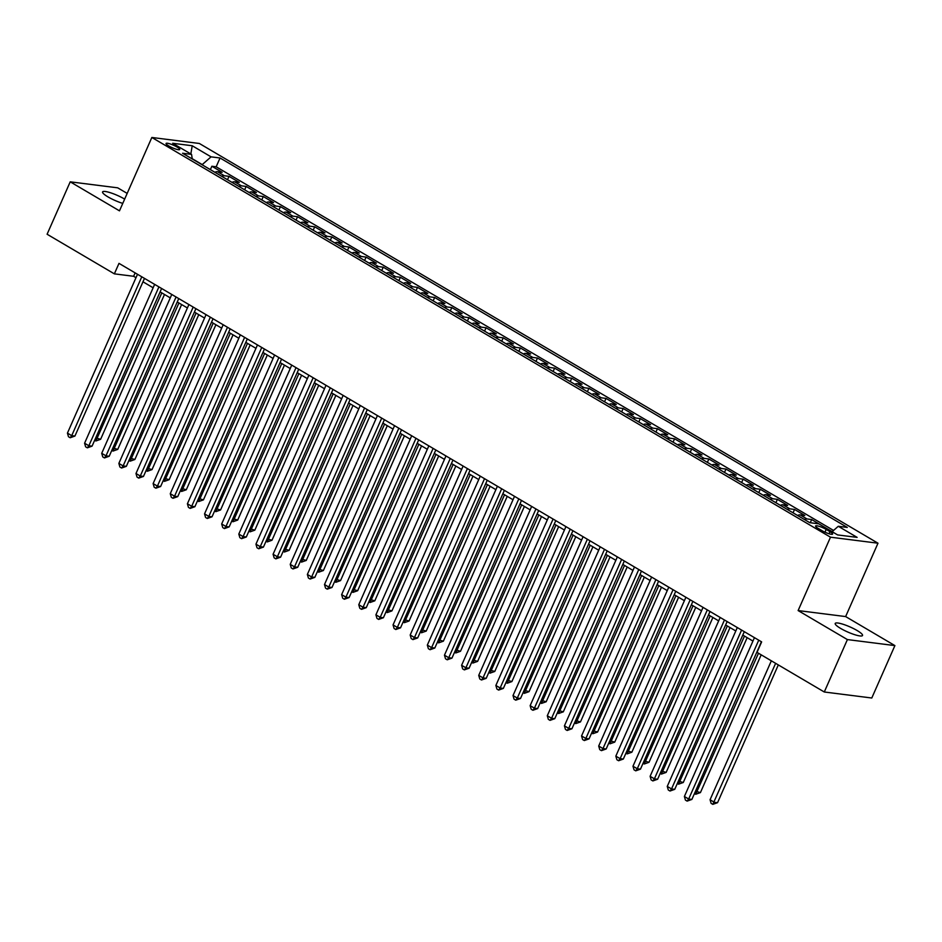 <?xml version="1.0" encoding="UTF-8"?>
<svg xmlns="http://www.w3.org/2000/svg" width="942" height="942" viewBox="0 0 942 942"><rect width="100%" height="100%" fill="white"/><g stroke="black" fill="none" stroke-linecap="round" stroke-linejoin="round"><path stroke-width="1.41" d="M124.662 199.115A14.931 2.791 23.8 0 0 124.462 198.998A14.931 2.791 23.8 0 0 110.626 192.804A14.931 2.791 23.8 0 0 102.584 191.933A14.931 2.791 23.8 0 0 108.024 196.913A14.931 2.791 23.8 0 0 122.778 203.39M840.653 628.432A14.931 2.791 23.8 0 0 854.488 634.614A14.931 2.791 23.8 0 0 862.531 635.497A14.931 2.791 23.8 0 0 857.09 630.504A14.931 2.791 23.8 0 0 843.243 624.322A14.931 2.791 23.8 0 0 835.213 623.439A14.931 2.791 23.8 0 0 840.653 628.432M168.771 145.951A7.465 1.401 23.8 0 0 175.683 149.048A7.465 1.401 23.8 0 0 179.71 149.484A7.465 1.401 23.8 0 0 176.99 146.999A7.465 1.401 23.8 0 0 170.066 143.902A7.465 1.401 23.8 0 0 166.051 143.467A7.465 1.401 23.8 0 0 168.771 145.951M127.182 193.404L117.715 187.835L70.214 181.83L47.1 234.24L114.359 273.851L133.623 276.289L135.989 277.69M877.991 543.204L199.351 143.478L151.85 137.473L830.491 537.187L877.991 543.204L845.633 616.574L798.121 610.569L847.4 639.583L894.9 645.6L845.633 616.574M894.9 645.6L871.786 698.01L824.285 691.993L847.4 639.583M832.198 531.629L828.772 529.71M821.742 525.565L811.674 519.537L810.261 522.739M797.533 515.462A9.326 4.875 120.5 0 1 800.135 514.909L804.821 515.498L794.542 509.445L793.046 512.825M780.388 505.371A9.326 4.875 120.5 0 1 782.99 504.818L787.677 505.407L777.397 499.354L775.914 502.722M763.256 495.268A9.326 4.875 120.5 0 1 765.858 494.715L770.544 495.315L760.265 489.251L758.769 492.631M746.111 485.177A9.326 4.875 120.5 0 1 748.725 484.624L753.412 485.212L743.12 479.16L741.637 482.54M728.978 475.086A9.326 4.875 120.5 0 1 731.581 474.532L736.267 475.121L725.988 469.069L724.492 472.448M711.846 464.995A9.326 4.875 120.5 0 1 714.448 464.441L719.135 465.03L708.855 458.978L707.36 462.357M694.701 454.892A9.326 4.875 120.5 0 1 697.304 454.338L701.99 454.939L691.711 448.875L690.227 452.254M677.569 444.801A9.326 4.875 120.5 0 1 680.171 444.247L684.858 444.848L674.578 438.784L673.083 442.163M660.424 434.709A9.326 4.875 120.5 0 1 663.038 434.156L667.725 434.745L657.434 428.692L655.95 432.072M643.292 424.618A9.326 4.875 120.5 0 1 645.894 424.065L650.581 424.654L640.301 418.601L638.806 421.981M626.159 414.527A9.326 4.875 120.5 0 1 628.761 413.962L633.448 414.562L623.168 408.498L621.673 411.878M609.015 404.424A9.326 4.875 120.5 0 1 611.617 403.871L616.303 404.471L606.024 398.407L604.54 401.787M591.882 394.333A9.326 4.875 120.5 0 1 594.484 393.78L599.171 394.368L588.891 388.316L587.396 391.695M574.738 384.242A9.326 4.875 120.5 0 1 577.352 383.688L582.038 384.277L571.747 378.225L570.263 381.604M557.605 374.151A9.326 4.875 120.5 0 1 560.207 373.597L564.894 374.186L554.614 368.134L553.119 371.501M540.472 364.048A9.326 4.875 120.5 0 1 543.075 363.494L547.761 364.095L537.482 358.031L535.986 361.41M523.328 353.957A9.326 4.875 120.5 0 1 525.93 353.403L530.617 353.992L520.337 347.939L518.854 351.319M506.195 343.865A9.326 4.875 120.5 0 1 508.798 343.312L513.484 343.901L503.205 337.848L501.709 341.228M489.051 333.774A9.326 4.875 120.5 0 1 491.665 333.221L496.352 333.809L486.06 327.757L484.577 331.137M471.918 323.671A9.326 4.875 120.5 0 1 474.521 323.118L479.207 323.718L468.928 317.654L467.432 321.034M454.786 313.58A9.326 4.875 120.5 0 1 457.388 313.027L462.075 313.627L451.795 307.563L450.3 310.942M437.641 303.489A9.326 4.875 120.5 0 1 440.244 302.935L444.93 303.524L434.651 297.472L433.167 300.851M420.509 293.398A9.326 4.875 120.5 0 1 423.111 292.844L427.798 293.433L417.518 287.381L416.023 290.76M403.364 283.306A9.326 4.875 120.5 0 1 405.978 282.753L410.665 283.342L400.374 277.289L398.89 280.657M386.232 273.204A9.326 4.875 120.5 0 1 388.834 272.65L393.52 273.251L383.241 267.187L381.745 270.566M369.087 263.112A9.326 4.875 120.5 0 1 371.701 262.559L376.388 263.148L366.108 257.095L364.613 260.475M351.955 253.021A9.326 4.875 120.5 0 1 354.557 252.468L359.243 253.057L348.964 247.004L347.48 250.384M334.822 242.93A9.326 4.875 120.5 0 1 337.424 242.377L342.111 242.965L331.831 236.913L330.336 240.292M317.678 232.827A9.326 4.875 120.5 0 1 320.292 232.274L324.978 232.874L314.687 226.81L313.203 230.189M300.545 222.736A9.326 4.875 120.5 0 1 303.147 222.182L307.834 222.783L297.554 216.719L296.059 220.098M283.401 212.645A9.326 4.875 120.5 0 1 286.015 212.091L290.701 212.68L280.422 206.628L278.926 210.007M266.268 202.554A9.326 4.875 120.5 0 1 268.87 202L273.557 202.589L263.277 196.537L261.794 199.916M249.135 192.462A9.326 4.875 120.5 0 1 251.738 191.897L256.424 192.498L246.145 186.434L244.649 189.813M231.991 182.359A9.326 4.875 120.5 0 1 234.605 181.806L239.292 182.407L229 176.342L227.517 179.722M824.285 691.993L757.015 652.37L761.642 641.891L118.986 263.371L114.359 273.851M829.961 531.653L826.193 529.428A7.23 1.354 23.8 0 0 819.493 526.437A7.23 1.354 23.8 0 0 815.595 526.013A7.23 1.354 23.8 0 0 818.233 528.427L822.001 530.652A7.23 1.354 23.8 0 0 828.701 533.643A7.23 1.354 23.8 0 0 832.598 534.067A7.23 1.354 23.8 0 0 829.961 531.653L829.042 533.749M192.274 158.974L191.544 154.382L182.56 153.252L809.79 522.68L818.775 523.823L837.626 534.926L857.138 537.387L838.286 526.284L847.282 527.426L220.051 157.985L211.067 156.855L202.224 164.591L192.239 158.703M191.544 154.382L172.692 143.278L192.215 145.751L211.067 156.855M833.552 530.44L216.165 166.793L211.868 166.251L210.372 169.631M214.858 172.268A9.326 4.875 120.5 0 1 217.461 171.715L222.147 172.304L211.868 166.251M221.711 176.307A9.326 4.875 -59.5 0 1 224.314 175.754L229 176.342M238.844 186.398A9.326 4.875 -59.5 0 1 241.458 185.845L246.145 186.434M255.989 196.489A9.326 4.875 -59.5 0 1 258.591 195.936L263.277 196.537M273.121 206.592A9.326 4.875 -59.5 0 1 275.735 206.039L280.422 206.628M290.266 216.684A9.326 4.875 -59.5 0 1 292.868 216.13L297.554 216.719M307.398 226.775A9.326 4.875 -59.5 0 1 310 226.221L314.687 226.81M324.531 236.866A9.326 4.875 -59.5 0 1 327.145 236.312L331.831 236.913M341.675 246.969A9.326 4.875 -59.5 0 1 344.277 246.404L348.964 247.004M358.808 257.06A9.326 4.875 -59.5 0 1 361.422 256.507L366.108 257.095M375.952 267.151A9.326 4.875 -59.5 0 1 378.554 266.598L383.241 267.187M393.085 277.242A9.326 4.875 -59.5 0 1 395.687 276.689L400.374 277.289M410.217 287.334A9.326 4.875 -59.5 0 1 412.832 286.78L417.518 287.381M427.362 297.436A9.326 4.875 -59.5 0 1 429.964 296.883L434.651 297.472M444.494 307.528A9.326 4.875 -59.5 0 1 447.109 306.974L451.795 307.563M461.639 317.619A9.326 4.875 -59.5 0 1 464.241 317.065L468.928 317.654M478.772 327.71A9.326 4.875 -59.5 0 1 481.374 327.157L486.06 327.757M495.904 337.813A9.326 4.875 -59.5 0 1 498.518 337.26L503.205 337.848M513.049 347.904A9.326 4.875 -59.5 0 1 515.651 347.351L520.337 347.939M530.181 357.995A9.326 4.875 -59.5 0 1 532.795 357.442L537.482 358.031M547.326 368.087A9.326 4.875 -59.5 0 1 549.928 367.533L554.614 368.134M564.458 378.178A9.326 4.875 -59.5 0 1 567.06 377.624L571.747 378.225M581.603 388.281A9.326 4.875 -59.5 0 1 584.205 387.727L588.891 388.316M598.735 398.372A9.326 4.875 -59.5 0 1 601.337 397.818L606.024 398.407M615.868 408.463A9.326 4.875 -59.5 0 1 618.482 407.91L623.168 408.498M633.012 418.554A9.326 4.875 -59.5 0 1 635.614 418.001L640.301 418.601M650.145 428.657A9.326 4.875 -59.5 0 1 652.747 428.104L657.434 428.692M667.289 438.748A9.326 4.875 -59.5 0 1 669.892 438.195L674.578 438.784M684.422 448.839A9.326 4.875 -59.5 0 1 687.024 448.286L691.711 448.875M701.554 458.931A9.326 4.875 -59.5 0 1 704.169 458.377L708.855 458.978M718.699 469.034A9.326 4.875 -59.5 0 1 721.301 468.468L725.988 469.069M735.832 479.125A9.326 4.875 -59.5 0 1 738.434 478.571L743.12 479.16M752.976 489.216A9.326 4.875 -59.5 0 1 755.578 488.663L760.265 489.251M770.109 499.307A9.326 4.875 -59.5 0 1 772.711 498.754L777.397 499.354M787.241 509.398A9.326 4.875 -59.5 0 1 789.855 508.845L794.542 509.445M804.386 519.501A9.326 4.875 -59.5 0 1 806.988 518.948L811.674 519.537M70.214 181.83L119.481 210.843L151.85 137.473M798.121 610.569L830.491 537.187M142.972 281.799L153.134 287.781M160.105 291.89L170.266 297.872M177.249 301.982L187.411 307.975M194.382 312.085L204.544 318.066M211.514 322.176L221.676 328.157M228.659 332.267L238.821 338.249M245.791 342.358L255.953 348.352M262.936 352.449L273.098 358.443M280.068 362.552L290.23 368.534M297.201 372.643L307.363 378.625M314.345 382.735L324.507 388.728M331.478 392.826L341.64 398.819M348.622 402.929L358.784 408.91M365.755 413.02L375.917 419.002M382.888 423.111L393.05 429.093M400.032 433.202L410.194 439.196M417.165 443.305L427.327 449.287M434.309 453.396L444.471 459.378M451.442 463.488L461.604 469.469M468.574 473.579L478.736 479.572M485.719 483.67L495.881 489.663M502.851 493.773L513.013 499.755M519.996 503.864L530.158 509.846M537.128 513.955L547.29 519.937M554.261 524.046L564.423 530.04M571.405 534.149L581.567 540.131M588.538 544.24L598.7 550.222M605.682 554.332L615.844 560.313M622.815 564.423L632.977 570.416M639.948 574.514L650.121 580.508M657.092 584.617L667.254 590.599M674.225 594.708L684.387 600.69M691.369 604.799L701.531 610.793M708.502 614.891L718.664 620.884M725.634 624.993L735.808 630.975M742.779 635.085L752.941 641.066M135.13 272.886L133.623 276.289M832.127 531.688L838.286 526.284M216.165 166.793L220.051 157.985M192.215 145.751L190.837 153.958M758.734 640.183L688.673 799.028L684.387 796.496L754.448 637.652M761.419 641.761L691.875 799.428L688.673 799.028L687.142 801.112L685.435 800.111L684.387 796.496M691.875 799.428L687.142 801.112M771.345 660.813L710.068 799.746L714.342 802.278L717.557 802.678L778.316 664.922M717.557 802.678L712.823 804.362L775.631 663.333M712.823 804.362L711.104 803.361L710.068 799.746M741.589 630.08L671.528 788.937L667.254 786.405L737.303 627.56M744.286 631.67L674.743 789.337L671.528 788.937L670.009 791.021L668.29 790.008L667.254 786.405M674.743 789.337L670.009 791.021M724.457 619.989L654.396 778.834L650.11 776.314L720.171 617.469M727.142 621.579L657.61 779.246L654.396 778.834L652.865 780.93L651.158 779.917L650.11 776.314M657.61 779.246L652.865 780.93M707.312 609.898L637.263 768.743L632.977 766.223L703.038 607.378M710.009 611.488L640.466 769.155L637.263 768.743L635.732 770.839L634.025 769.826L632.977 766.223M640.466 769.155L635.732 770.839M690.18 599.807L620.119 758.651L615.832 756.132L685.894 597.275M692.865 601.385L623.333 759.052L620.119 758.651L618.6 760.736L616.88 759.735L615.832 756.132M623.333 759.052L618.6 760.736M695.514 791.186L700.424 792.587L761.183 654.831M700.424 792.587L695.691 794.271L758.487 653.242M695.691 794.271L694.466 793.553M678.381 781.095L683.28 782.496L747.159 637.663M683.28 782.496L678.546 784.18L744.474 636.086M678.546 784.18L677.333 783.461M661.237 770.992L666.147 772.405L730.026 627.572M666.147 772.405L661.414 774.088L727.33 625.983M661.414 774.088L660.201 773.37M644.104 760.901L649.003 762.302L712.882 617.481M649.003 762.302L644.269 763.986L710.197 615.891M644.269 763.986L643.056 763.279M673.047 589.716L602.986 748.56L598.7 746.029L668.761 587.184M675.732 591.293L606.189 748.961L602.986 748.56L601.455 750.644L599.748 749.632L598.7 746.029M606.189 748.961L601.455 750.644M626.972 750.809L631.87 752.211L695.749 607.378M631.87 752.211L627.137 753.894L693.053 605.8M627.137 753.894L625.924 753.176M655.903 579.613L585.842 738.457L581.555 735.938L651.617 577.093M658.599 581.202L589.056 738.869L585.842 738.457L584.323 740.553L582.603 739.541L581.555 735.938M589.056 738.869L584.323 740.553M609.827 740.718L614.737 742.119L678.605 597.287M614.737 742.119L610.004 743.803L675.92 595.709M610.004 743.803L608.779 743.085M638.77 569.521L568.709 728.366L564.423 725.846L634.484 567.002M641.455 571.111L571.924 728.778L568.709 728.366L567.178 730.462L565.471 729.449L564.423 725.846M571.924 728.778L567.178 730.462M592.695 730.615L597.593 732.028L661.472 587.196M597.593 732.028L592.859 733.712L658.788 585.606M592.859 733.712L591.647 732.994M621.626 559.43L551.576 718.275L547.29 715.755L617.351 556.91M624.322 561.008L554.779 718.675L551.576 718.275L550.046 720.359L548.338 719.358L547.29 715.755M554.779 718.675L550.046 720.359M575.55 720.524L580.46 721.925L644.34 577.105M580.46 721.925L575.727 723.609L641.643 575.515M575.727 723.609L574.514 722.903M604.493 549.339L534.432 708.184L530.146 705.652L600.207 546.807M607.178 550.917L537.647 708.584L534.432 708.184L532.913 710.268L531.194 709.267L530.146 705.652M537.647 708.584L532.913 710.268M587.361 539.236L517.299 698.093L513.013 695.561L583.074 536.716M590.045 540.826L520.502 698.493L517.299 698.093L515.769 700.177L514.061 699.164L513.013 695.561M520.502 698.493L515.769 700.177M570.216 529.145L500.155 687.99L495.869 685.47L565.93 526.625M572.913 530.735L503.369 688.402L500.155 687.99L498.636 690.086L496.917 689.073L495.869 685.47M503.369 688.402L498.636 690.086M553.084 519.054L483.022 677.899L478.736 675.379L548.797 516.534M555.768 520.643L486.237 678.311L483.022 677.899L481.492 679.994L479.784 678.982L478.736 675.379M486.237 678.311L481.492 679.994M535.939 508.963L465.89 667.807L461.604 665.288L531.665 506.431M538.636 510.54L469.092 668.208L465.89 667.807L464.359 669.892L462.652 668.891L461.604 665.288M469.092 668.208L464.359 669.892M518.807 498.871L448.745 657.716L444.459 655.185L514.52 496.34M521.491 500.449L451.96 658.117L448.745 657.716L447.226 659.8L445.507 658.788L444.459 655.185M451.96 658.117L447.226 659.8M501.674 488.768L431.613 647.613L427.327 645.093L497.388 486.249M504.359 490.358L434.815 648.025L431.613 647.613L430.082 649.709L428.375 648.697L427.327 645.093M434.815 648.025L430.082 649.709M484.529 478.677L414.468 637.522L410.182 635.002L480.243 476.157M487.226 480.267L417.683 637.934L414.468 637.522L412.949 639.618L411.23 638.605L410.182 635.002M417.683 637.934L412.949 639.618M467.397 468.586L397.336 627.431L393.05 624.911L463.111 466.066M470.082 470.164L400.538 627.831L397.336 627.431L395.805 629.515L394.097 628.514L393.05 624.911M400.538 627.831L395.805 629.515M450.252 458.495L380.203 617.34L375.917 614.808L445.966 455.963M452.949 460.073L383.406 617.74L380.203 617.34L378.672 619.424L376.965 618.411L375.917 614.808M383.406 617.74L378.672 619.424M433.12 448.392L363.059 607.237L358.772 604.717L428.834 445.872M435.805 449.982L366.273 607.649L363.059 607.237L361.54 609.333L359.82 608.32L358.772 604.717M366.273 607.649L361.54 609.333M415.987 438.301L345.926 597.146L341.64 594.626L411.701 435.781M418.672 439.89L349.129 597.558L345.926 597.146L344.395 599.242L342.688 598.229L341.64 594.626M349.129 597.558L344.395 599.242M558.418 710.433L563.316 711.834L627.195 567.002M563.316 711.834L558.582 713.518L624.511 565.424M558.582 713.518L557.37 712.8M541.285 700.342L546.183 701.743L610.063 556.91M546.183 701.743L541.45 703.427L607.366 555.333M541.45 703.427L540.237 702.708M524.141 690.251L529.051 691.652L592.918 546.819M529.051 691.652L524.317 693.336L590.234 545.23M524.317 693.336L523.093 692.617M507.008 680.148L511.906 681.561L575.786 536.728M511.906 681.561L507.173 683.244L573.101 535.138M507.173 683.244L505.96 682.526M489.864 670.056L494.774 671.458L558.653 526.637M494.774 671.458L490.04 673.141L555.957 525.047M490.04 673.141L488.827 672.435M472.731 659.965L477.629 661.366L541.509 516.534M477.629 661.366L472.896 663.05L538.824 514.956M472.896 663.05L471.683 662.332M455.598 649.874L460.497 651.275L524.376 506.443M460.497 651.275L455.763 652.959L521.68 504.865M455.763 652.959L454.55 652.241M438.454 639.771L443.364 641.184L507.232 496.352M443.364 641.184L438.631 642.868L504.547 494.762M438.631 642.868L437.406 642.15M421.321 629.68L426.22 631.081L490.099 486.26M426.22 631.081L421.486 632.765L487.414 484.671M421.486 632.765L420.273 632.058M404.177 619.589L409.087 620.99L472.966 476.157M409.087 620.99L404.353 622.674L470.27 474.58M404.353 622.674L403.141 621.956M387.044 609.498L391.943 610.899L455.822 466.066M391.943 610.899L387.209 612.583L453.137 464.488M387.209 612.583L385.996 611.864M369.912 599.406L374.81 600.808L438.689 455.975M374.81 600.808L370.076 602.491L435.993 454.385M370.076 602.491L368.864 601.773M398.843 428.21L328.782 587.054L324.495 584.535L394.557 425.69M401.539 429.788L331.996 587.467L328.782 587.054L327.263 589.15L325.543 588.138L324.495 584.535M331.996 587.467L327.263 589.15M381.71 418.118L311.649 576.963L307.363 574.432L377.424 415.587M384.395 419.696L314.852 577.364L311.649 576.963L310.118 579.047L308.411 578.047L307.363 574.432M314.852 577.364L310.118 579.047M364.566 408.016L294.505 566.872L290.23 564.34L360.28 405.496M367.262 409.605L297.719 567.272L294.505 566.872L292.986 568.956L291.266 567.944L290.23 564.34M297.719 567.272L292.986 568.956M347.433 397.924L277.372 556.769L273.086 554.249L343.147 395.404M350.118 399.514L280.586 557.181L277.372 556.769L275.853 558.865L274.134 557.852L273.086 554.249M280.586 557.181L275.853 558.865M352.767 589.303L357.677 590.705L421.545 445.884M357.677 590.705L352.944 592.388L418.86 444.294M352.944 592.388L351.719 591.682M335.635 579.212L340.533 580.613L404.412 435.793M340.533 580.613L335.799 582.297L401.728 434.203M335.799 582.297L334.587 581.579M318.49 569.121L323.4 570.522L387.28 425.69M323.4 570.522L318.667 572.206L384.583 424.112M318.667 572.206L317.454 571.488M301.358 559.03L306.256 560.431L370.135 415.599M306.256 560.431L301.522 562.115L367.451 414.021M301.522 562.115L300.31 561.397M330.301 387.833L260.239 546.678L255.953 544.158L326.014 385.313M332.985 389.423L263.442 547.09L260.239 546.678L258.709 548.774L257.001 547.761L255.953 544.158M263.442 547.09L258.709 548.774M284.225 548.927L289.123 550.34L353.003 405.507M289.123 550.34L284.39 552.024L350.306 403.918M284.39 552.024L283.177 551.305M313.156 377.742L243.095 536.587L238.809 534.067L308.87 375.21M315.853 379.32L246.309 536.987L243.095 536.587L241.576 538.671L239.857 537.67L238.809 534.067M246.309 536.987L241.576 538.671M267.081 538.836L271.991 540.237L335.858 395.416M271.991 540.237L267.257 541.921L333.174 393.827M267.257 541.921L266.033 541.214M296.024 367.651L225.962 526.496L221.676 523.964L291.737 365.119M298.708 369.229L229.165 526.896L225.962 526.496L224.431 528.58L222.724 527.567L221.676 523.964M229.165 526.896L224.431 528.58M249.948 528.745L254.846 530.146L318.726 385.313M254.846 530.146L250.113 531.83L316.041 383.735M250.113 531.83L248.9 531.111M278.879 357.548L208.818 516.393L204.544 513.873L274.593 355.028M281.576 359.137L212.032 516.805L208.818 516.393L207.299 518.489L205.58 517.476L204.544 513.873M212.032 516.805L207.299 518.489M232.804 518.653L237.714 520.055L301.593 375.222M237.714 520.055L232.98 521.738L298.897 373.644M232.98 521.738L231.767 521.02M261.746 347.457L191.685 506.301L187.399 503.782L257.46 344.937M264.431 349.046L194.9 506.714L191.685 506.301L190.166 508.397L188.447 507.385L187.399 503.782M194.9 506.714L190.166 508.397M215.671 508.55L220.569 509.963L284.449 365.131M220.569 509.963L215.836 511.647L281.764 363.541M215.836 511.647L214.623 510.929M244.614 337.366L174.553 496.21L170.266 493.69L240.328 334.846M247.299 338.943L177.755 496.611L174.553 496.21L173.022 498.294L171.314 497.294L170.266 493.69M177.755 496.611L173.022 498.294M198.538 498.459L203.437 499.861L267.316 355.04M203.437 499.861L198.703 501.544L264.62 353.45M198.703 501.544L197.49 500.838M227.469 327.274L157.408 486.119L153.122 483.587L223.183 324.743M230.166 328.852L160.623 486.519L157.408 486.119L155.889 488.203L154.17 487.202L153.122 483.587M160.623 486.519L155.889 488.203M181.394 488.368L186.304 489.769L250.172 344.937M186.304 489.769L181.57 491.453L247.487 343.359M181.57 491.453L180.346 490.735M210.337 317.171L140.276 476.028L135.989 473.496L206.051 314.652M213.022 318.761L143.478 476.428L140.276 476.028L138.745 478.112L137.037 477.099L135.989 473.496M143.478 476.428L138.745 478.112M164.261 478.277L169.16 479.678L233.039 334.846M169.16 479.678L164.426 481.362L230.354 333.268M164.426 481.362L163.213 480.644M193.192 307.08L123.131 465.925L118.857 463.405L188.906 304.56M195.889 308.67L126.346 466.337L123.131 465.925L121.612 468.021L119.893 467.008L118.857 463.405M126.346 466.337L121.612 468.021M147.117 468.186L152.027 469.587L215.906 324.755M152.027 469.587L147.293 471.271L213.21 323.165M147.293 471.271L146.081 470.553M176.06 296.989L105.999 455.834L101.712 453.314L171.774 294.469M178.745 298.579L109.213 456.246L105.999 455.834L104.48 457.93L102.76 456.917L101.712 453.314M109.213 456.246L104.48 457.93M129.984 458.083L134.883 459.496L198.762 314.663M134.883 459.496L130.149 461.18L196.077 313.074M130.149 461.18L128.936 460.461M158.915 286.898L88.866 445.743L84.58 443.223L154.641 284.366M161.612 288.476L92.069 446.143L88.866 445.743L87.335 447.827L85.628 446.826L84.58 443.223M92.069 446.143L87.335 447.827M112.852 447.992L117.75 449.393L181.629 304.572M117.75 449.393L113.016 451.077L178.933 302.983M113.016 451.077L111.804 450.37M141.783 276.807L71.722 435.651L67.435 433.12L137.497 274.275M144.479 278.385L74.936 436.052L71.722 435.651L70.203 437.736L68.483 436.723L67.435 433.12M74.936 436.052L70.203 437.736M95.707 437.9L100.617 439.302L164.485 294.469M100.617 439.302L95.872 440.986L161.8 292.891M95.872 440.986L94.659 440.267M217.461 171.715L224.314 175.754M234.605 181.806L241.458 185.845M251.738 191.897L258.591 195.936M268.87 202L275.735 206.039M286.015 212.091L292.868 216.13M303.147 222.182L310 226.221M320.292 232.274L327.145 236.312M337.424 242.377L344.277 246.404M354.557 252.468L361.422 256.507M371.701 262.559L378.554 266.598M388.834 272.65L395.687 276.689M405.978 282.753L412.832 286.78M423.111 292.844L429.964 296.883M440.244 302.935L447.109 306.974M457.388 313.027L464.241 317.065M474.521 323.118L481.374 327.157M491.665 333.221L498.518 337.26M508.798 343.312L515.651 347.351M525.93 353.403L532.795 357.442M543.075 363.494L549.928 367.533M560.207 373.597L567.06 377.624M577.352 383.688L584.205 387.727M594.484 393.78L601.337 397.818M611.617 403.871L618.482 407.91M628.761 413.962L635.614 418.001M645.894 424.065L652.747 428.104M663.038 434.156L669.892 438.195M680.171 444.247L687.024 448.286M697.304 454.338L704.169 458.377M714.448 464.441L721.301 468.468M731.581 474.532L738.434 478.571M748.725 484.624L755.578 488.663M765.858 494.715L772.711 498.754M782.99 504.818L789.855 508.845M800.135 514.909L806.988 518.948M824.98 532.183L826.193 529.428"/></g></svg>
